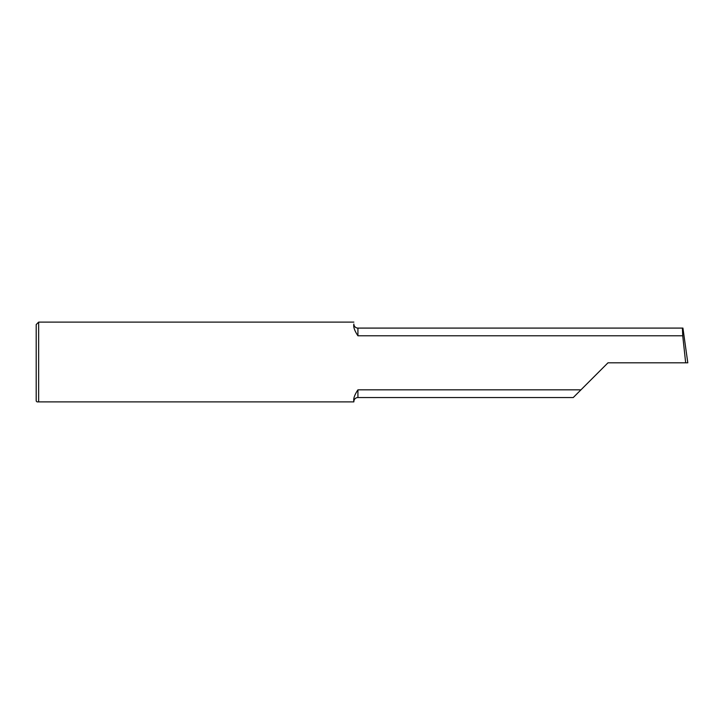 <?xml version="1.0" encoding="UTF-8"?>
<svg xmlns="http://www.w3.org/2000/svg" width="724" height="724" viewBox="0 0 724 724"><rect width="100%" height="100%" fill="white"/><g stroke="black" fill="none" stroke-linecap="round" stroke-linejoin="round"><path stroke-width="1.09" d="M357.928 389.847C354.615 394.797 353.258 398.634 353.855 401.349L353.855 401.612A4.072 4.072 0 0 1 357.928 397.539L357.928 389.847L580.947 389.847L607.979 362.815L687.8 362.815L682.931 328.09L357.928 328.09A4.072 4.072 0 0 1 353.855 324.017L353.855 324.28C353.249 326.986 354.606 330.823 357.928 335.782L357.928 328.09M37.087 401.883L36.2 401.069L36.2 324.56L38.644 322.117L38.644 401.883L353.855 401.883L38.345 401.883M37.014 401.883L38.644 401.883M682.415 328.09L682.741 335.782L357.928 335.782M580.947 389.847L573.254 397.539L357.928 397.539M682.741 335.782L685.673 362.815M353.855 322.117L38.644 322.117"/></g></svg>
